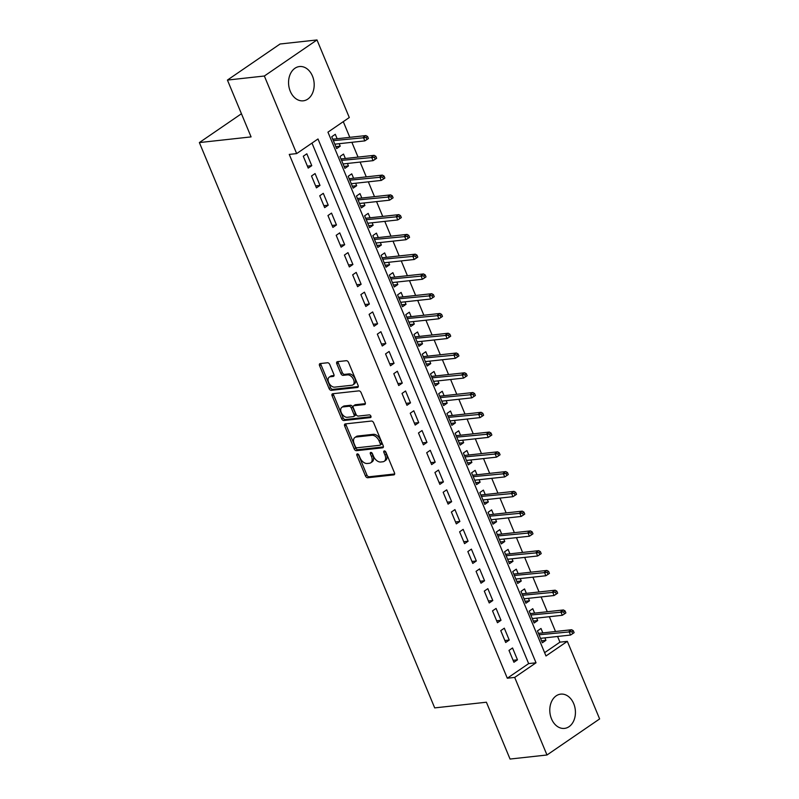 <?xml version="1.0" encoding="UTF-8"?>
<svg xmlns="http://www.w3.org/2000/svg" width="799" height="799" viewBox="0 0 799 799"><rect width="100%" height="100%" fill="white"/><g stroke="black" fill="none" stroke-linecap="round" stroke-linejoin="round"><path stroke-width="1.2" d="M357.333 453.882A1.518 0.949 -124.4 0 0 357.043 453.992A1.518 0.949 -124.4 0 0 356.883 455.35L365.473 475.964A2.167 1.358 -124.4 0 0 367.73 477.742L393.827 474.886A2.167 1.358 -124.4 0 0 394.247 474.736A2.167 1.358 -124.4 0 0 394.466 472.778L385.887 452.164A1.518 0.949 -124.4 0 0 384.309 450.926A1.518 0.949 -124.4 0 0 384.019 451.026A1.518 0.949 -124.4 0 0 383.86 452.394L384.968 455.06A6.941 4.345 -124.4 0 1 384.249 461.293A6.941 4.345 -124.4 0 1 382.911 461.772L380.733 462.012A6.941 4.345 -124.4 0 1 373.513 456.319L372.404 453.652A1.518 0.949 -124.4 0 0 370.826 452.404A1.518 0.949 -124.4 0 0 370.526 452.504A1.518 0.949 -124.4 0 0 370.376 453.872L371.485 456.539A6.941 4.345 -124.4 0 1 370.766 462.771A6.941 4.345 -124.4 0 1 369.428 463.26L367.25 463.5A6.941 4.345 -124.4 0 1 360.029 457.797L358.921 455.13A1.518 0.949 -124.4 0 0 357.333 453.882M358.252 454.232A1.518 0.949 -124.4 0 0 358.312 454.371L366.891 474.996A2.167 1.358 -124.4 0 0 369.148 476.773L394.666 473.967M385.228 451.265A1.518 0.949 -124.4 0 0 385.278 451.415L386.386 454.082L384.968 455.06M371.745 452.743A1.518 0.949 -124.4 0 0 371.795 452.893L372.903 455.56L371.485 456.539M312.469 76.075A17.238 12.754 -96.3 0 1 303.25 100.814A17.238 12.754 -96.3 0 1 290.277 91.286A17.238 12.754 -96.3 0 1 299.495 66.547A17.238 12.754 -96.3 0 1 312.469 76.075M573.712 703.659A17.238 12.754 -96.3 0 1 564.494 728.398A17.238 12.754 -96.3 0 1 551.51 718.87A17.238 12.754 -96.3 0 1 560.728 694.131A17.238 12.754 -96.3 0 1 573.712 703.659M329.777 364.544A2.167 1.358 -124.4 0 0 327.52 362.766L320.199 363.565A2.167 1.358 -124.4 0 0 319.78 363.715A2.167 1.358 -124.4 0 0 319.55 365.662L329.088 388.564A2.167 1.358 -124.4 0 0 331.345 390.341L357.443 387.475A2.167 1.358 -124.4 0 0 357.862 387.325A2.167 1.358 -124.4 0 0 358.082 385.378L348.554 362.486A2.167 1.358 -124.4 0 0 346.297 360.699L337.448 361.667A2.167 1.358 -124.4 0 0 337.038 361.817A2.167 1.358 -124.4 0 0 336.808 363.775L340.883 373.572A2.167 1.358 -124.4 0 0 343.151 375.35L347.535 374.871A5.803 3.625 -124.4 0 1 353.178 378.806A5.803 3.625 -124.4 0 1 352.968 384.848A5.803 3.625 -124.4 0 1 351.85 385.248L334.671 387.135A5.803 3.625 -124.4 0 1 329.028 383.2A5.803 3.625 -124.4 0 1 329.228 377.158A5.803 3.625 -124.4 0 1 330.347 376.758L333.213 376.439A2.167 1.358 -124.4 0 0 333.632 376.289A2.167 1.358 -124.4 0 0 333.852 374.341L329.777 364.544M546.985 754.995L510.052 759.05L486.401 702.221L434.696 707.894L199.37 142.572L251.076 136.899L227.425 80.07L264.349 76.015L316.993 39.95L349.293 117.533L327.95 132.155L545.987 655.969L567.33 641.347L599.63 718.93L546.985 754.995L514.686 677.412L536.029 662.79L317.992 138.976L296.649 153.598L264.349 76.015M296.649 153.598L289.258 154.407L507.305 678.221L514.686 677.412M345.318 423.909A2.167 1.358 -124.4 0 0 344.898 424.059A2.167 1.358 -124.4 0 0 344.669 426.007L354.197 448.898A2.167 1.358 -124.4 0 0 356.464 450.676L382.561 447.82A2.167 1.358 -124.4 0 0 382.981 447.67A2.167 1.358 -124.4 0 0 383.2 445.712L373.672 422.821A2.167 1.358 -124.4 0 0 371.415 421.043L345.318 423.909M341.642 418.726L332.114 395.835A2.167 1.358 -124.4 0 1 332.334 393.887A2.167 1.358 -124.4 0 1 332.754 393.737L358.861 390.871A2.167 1.358 -124.4 0 1 361.118 392.649L365.193 402.446A2.167 1.358 -124.4 0 1 364.973 404.394A2.167 1.358 -124.4 0 1 364.554 404.554L353.967 405.712A2.167 1.358 -124.4 0 0 353.548 405.862A2.167 1.358 -124.4 0 0 353.318 407.81L356.024 414.311A2.167 1.358 -124.4 0 0 358.282 416.089L369.308 414.881A1.518 0.949 -124.4 0 1 370.786 415.909A1.518 0.949 -124.4 0 1 370.726 417.497A1.518 0.949 -124.4 0 1 370.436 417.597L343.9 420.514A2.167 1.358 -124.4 0 1 341.642 418.726L343.071 417.757L333.533 394.856L332.114 395.835M339.205 143.7L340.224 146.167L335.86 146.646M337.138 138.726L335.29 134.302L331.735 136.739L336.669 148.604L340.224 146.167M347.425 163.465L348.454 165.932L344.089 166.412M345.358 158.502L343.52 154.077L339.965 156.514L344.898 168.369L348.454 165.932M355.655 183.231L356.684 185.698L352.309 186.177M353.587 178.267L351.75 173.842L348.194 176.279L353.128 188.135L356.684 185.698M363.885 202.996L364.913 205.463L360.539 205.942M361.817 198.032L359.979 193.608L356.424 196.045L361.358 207.9L364.913 205.463M372.114 222.761L373.143 225.228L368.768 225.708M370.047 217.797L368.199 213.373L364.644 215.81L369.587 227.665L373.143 225.228M380.344 242.526L381.373 245.003L376.998 245.483M378.277 237.563L376.429 233.138L372.873 235.575L377.807 247.44L381.373 245.003M388.574 262.302L389.592 264.769L385.228 265.248M386.506 257.328L384.659 252.903L381.103 255.34L386.037 267.206L389.592 264.769M396.793 282.067L397.822 284.534L393.458 285.013M394.726 277.093L392.888 272.669L389.333 275.106L394.267 286.971L397.822 284.534M405.023 301.832L406.052 304.299L401.677 304.779M402.956 296.868L401.118 292.434L397.562 294.871L402.496 306.736L406.052 304.299M413.253 321.598L414.281 324.064L409.907 324.544M411.185 316.634L409.348 312.209L405.782 314.646L410.726 326.501L414.281 324.064M421.482 341.363L422.511 343.83L418.137 344.309M419.415 336.399L417.567 331.975L414.012 334.411L418.956 346.267L422.511 343.83M429.712 361.128L430.741 363.595L426.366 364.074M427.645 356.164L425.797 351.74L422.242 354.177L427.175 366.032L430.741 363.595M437.942 380.893L438.961 383.36L434.596 383.84M435.874 375.929L434.027 371.505L430.471 373.942L435.405 385.797L438.961 383.36M446.162 400.659L447.19 403.135L442.826 403.615M444.094 395.695L442.256 391.27L438.701 393.707L443.635 405.572L447.19 403.135M454.391 420.434L455.42 422.901L451.045 423.38M452.324 415.46L450.486 411.036L446.931 413.473L451.864 425.338L455.42 422.901M462.621 440.199L463.65 442.666L459.275 443.145M460.554 435.225L458.716 430.801L455.15 433.238L460.094 445.103L463.65 442.666M470.851 459.964L471.879 462.431L467.505 462.911M468.783 455.001L466.936 450.566L463.38 453.003L468.324 464.868L471.879 462.431M479.08 479.73L480.109 482.197L475.735 482.676M477.013 474.766L475.165 470.341L471.61 472.778L476.544 484.633L480.109 482.197M487.31 499.495L488.329 501.962L483.964 502.441M485.243 494.531L483.395 490.107L479.839 492.544L484.773 504.399L488.329 501.962M495.53 519.26L496.559 521.727L492.194 522.206M493.462 514.296L491.625 509.872L488.069 512.309L493.003 524.164L496.559 521.727M503.76 539.025L504.788 541.492L500.414 541.972M501.692 534.062L499.854 529.637L496.299 532.074L501.233 543.929L504.788 541.492M511.989 558.791L513.018 561.268L508.643 561.747M509.922 553.827L508.084 549.402L504.519 551.839L509.462 563.704L513.018 561.268M520.219 578.566L521.248 581.033L516.873 581.512M518.151 573.592L516.304 569.168L512.748 571.605L517.692 583.47L521.248 581.033M528.449 598.331L529.477 600.798L525.103 601.277M526.381 593.357L524.534 588.933L520.978 591.37L525.912 603.235L529.477 600.798M536.678 618.096L537.697 620.563L533.332 621.043M534.611 613.133L532.763 608.698L529.208 611.135L534.141 623L537.697 620.563M508.983 650.406L513.917 662.261L517.472 659.824L512.539 647.969L508.983 650.406M500.753 630.631L505.687 642.496L509.243 640.059L504.309 628.194L500.753 630.631M492.524 610.865L497.457 622.731L501.013 620.294L496.079 608.429L492.524 610.865M484.294 591.1L489.228 602.965L492.793 600.528L487.849 588.663L484.294 591.1M476.064 571.335L481.008 583.2L484.564 580.763L479.62 568.898L476.064 571.335M467.844 551.57L472.778 563.425L476.334 560.988L471.4 549.133L467.844 551.57M459.615 531.804L464.549 543.66L468.104 541.223L463.17 529.367L459.615 531.804M451.385 512.039L456.319 523.894L459.874 521.457L454.941 509.602L451.385 512.039M443.155 492.274L448.089 504.129L451.645 501.692L446.711 489.837L443.155 492.274M434.926 472.499L439.859 484.364L443.425 481.927L438.481 470.062L434.926 472.499M426.696 452.733L431.64 464.599L435.195 462.162L430.252 450.296L426.696 452.733M418.476 432.968L423.41 444.833L426.966 442.396L422.032 430.531L418.476 432.968M410.247 413.203L415.18 425.068L418.736 422.631L413.802 410.766L410.247 413.203M402.017 393.438L406.951 405.293L410.506 402.856L405.572 391.001L402.017 393.438M393.787 373.672L398.721 385.527L402.277 383.091L397.343 371.235L393.787 373.672M385.557 353.907L390.501 365.762L394.057 363.325L389.113 351.47L385.557 353.907M377.328 334.142L382.272 345.997L385.827 343.56L380.893 331.705L377.328 334.142M369.108 314.367L374.042 326.232L377.597 323.795L372.664 311.93L369.108 314.367M360.878 294.601L365.812 306.466L369.368 304.029L364.434 292.164L360.878 294.601M352.649 274.836L357.582 286.701L361.138 284.264L356.204 272.399L352.649 274.836M344.419 255.071L349.353 266.936L352.908 264.499L347.974 252.634L344.419 255.071M336.189 235.305L341.133 247.161L344.689 244.724L339.745 232.869L336.189 235.305M327.96 215.54L332.903 227.395L336.459 224.958L331.525 213.103L327.96 215.54M319.74 195.775L324.674 207.63L328.229 205.193L323.295 193.338L319.74 195.775M311.51 176.01L316.444 187.865L320 185.428L315.066 173.573L311.51 176.01M507.305 678.221L528.648 663.599L311.98 143.101M311.77 165.663L306.836 153.798L303.28 156.234L308.214 168.1L311.77 165.663L307.405 166.142M544.618 652.663L559.949 642.156L557.582 636.473M555.515 631.5L549.352 616.708M547.285 611.734L541.123 596.933M539.055 591.969L532.893 577.168M530.826 572.204L524.663 557.402M522.596 552.439L516.444 537.637M514.376 532.673L508.214 517.872M506.147 512.908L499.984 498.107M497.917 493.133L491.755 478.341M489.687 473.368L483.525 458.576M481.457 453.602L475.295 438.801M473.228 433.837L467.075 419.036M465.008 414.072L458.846 399.27M456.778 394.307L450.616 379.505M448.549 374.541L442.386 359.74M440.319 354.776L434.157 339.974M432.089 335.001L425.927 320.209M423.86 315.235L417.707 300.444M415.64 295.47L409.478 280.669M407.41 275.705L401.248 260.903M399.18 255.94L393.018 241.138M390.951 236.174L384.788 221.373M382.721 216.409L376.559 201.608M374.491 196.644L368.339 181.842M366.272 176.869L360.109 162.077M358.042 157.103L351.88 142.312M349.812 137.338L343.28 121.648M542.831 632.898L540.993 628.473L537.437 630.91L542.371 642.766L545.927 640.329L544.898 637.862M241.438 113.748L199.37 142.572M227.425 80.07L280.059 44.005L316.993 39.95M559.949 642.156L567.33 641.347M528.648 663.599L536.029 662.79M545.927 640.329L541.562 640.808M517.472 659.824L513.098 660.304M509.243 640.059L504.878 640.538M501.013 620.294L496.648 620.773M492.793 600.528L488.419 601.008M484.564 580.763L480.189 581.243M476.334 560.988L471.959 561.467M468.104 541.223L463.73 541.702M459.874 521.457L455.51 521.937M451.645 501.692L447.28 502.172M443.425 481.927L439.051 482.406M435.195 462.162L430.821 462.641M426.966 442.396L422.591 442.876M418.736 422.631L414.361 423.11M410.506 402.856L406.142 403.335M402.277 383.091L397.912 383.57M394.057 363.325L389.682 363.805M385.827 343.56L381.453 344.039M377.597 323.795L373.223 324.274M369.368 304.029L364.993 304.509M361.138 284.264L356.773 284.744M352.908 264.499L348.544 264.978M344.689 244.724L340.314 245.203M336.459 224.958L332.084 225.438M328.229 205.193L323.855 205.673M320 185.428L315.625 185.907M370.766 462.771L372.184 461.802A6.941 4.345 -124.4 0 0 372.903 455.56M384.249 461.293L385.677 460.324A6.941 4.345 -124.4 0 0 386.386 454.082M345.897 423.84A2.167 1.358 -124.4 0 0 346.097 425.028L355.625 447.929A2.167 1.358 -124.4 0 0 357.882 449.707L383.4 446.911M355.345 446.541A1.518 0.949 -124.4 0 0 356.923 447.79L379.835 445.273A1.518 0.949 -124.4 0 0 380.124 445.173A1.518 0.949 -124.4 0 0 380.284 443.805L379.116 440.988A6.941 4.345 -124.4 0 0 371.885 435.295L356.224 437.013A6.941 4.345 -124.4 0 0 354.886 437.492A6.941 4.345 -124.4 0 0 354.177 443.725L355.345 446.541M381.253 444.304A1.518 0.949 -124.4 0 0 381.552 444.194A1.518 0.949 -124.4 0 0 381.702 442.826L380.284 443.805M354.886 437.492L356.314 436.524A6.941 4.345 -124.4 0 1 357.652 436.034L373.313 434.316A6.941 4.345 -124.4 0 1 380.534 440.019L381.702 442.826M333.343 393.667A2.167 1.358 -124.4 0 0 333.533 394.856M365.393 403.635L355.385 404.733A2.167 1.358 -124.4 0 0 354.966 404.883L353.548 405.862M371.026 416.718L345.328 419.535L343.9 420.514M342.981 406.921A5.803 3.625 -124.4 0 0 341.862 407.32A5.803 3.625 -124.4 0 0 341.662 413.363A5.803 3.625 -124.4 0 0 347.305 417.298L353.358 416.629A2.167 1.358 -124.4 0 0 353.777 416.479A2.167 1.358 -124.4 0 0 353.997 414.531L351.29 408.029A2.167 1.358 -124.4 0 0 349.033 406.252L342.981 406.921L344.399 405.942A5.803 3.625 -124.4 0 0 343.28 406.341L341.862 407.32M354.776 415.66A2.167 1.358 -124.4 0 0 355.195 415.51A2.167 1.358 -124.4 0 0 355.425 413.562L353.997 414.531M344.399 405.942L350.461 405.273A2.167 1.358 -124.4 0 1 352.719 407.061L355.425 413.562M343.071 417.757A2.167 1.358 -124.4 0 0 345.328 419.535M329.228 377.158L330.656 376.179A5.803 3.625 -124.4 0 1 331.775 375.78L334.052 375.53M352.968 384.848L354.396 383.87A5.803 3.625 -124.4 0 0 354.596 377.827A5.803 3.625 -124.4 0 0 348.953 373.892L347.535 374.871M338.037 361.607A2.167 1.358 -124.4 0 0 338.237 362.796L342.312 372.594A2.167 1.358 -124.4 0 0 344.569 374.371L348.953 373.892M320.779 363.505A2.167 1.358 -124.4 0 0 320.978 364.694L330.506 387.585A2.167 1.358 -124.4 0 0 332.764 389.363L358.282 386.566M572.703 633.657L574.121 632.678L573.302 630.701L571.874 631.679L572.703 633.657L570.536 635.045L569.058 631.49L571.625 629.732L538.466 633.377M571.874 631.679L539.045 634.786M570.536 635.045L540.533 638.341M571.625 629.732L573.302 630.701M564.474 613.892L565.892 612.913L565.073 610.935L563.645 611.914L564.474 613.892L562.316 615.28L560.828 611.724L563.395 609.967L530.236 613.612M563.645 611.914L530.826 615.02M562.316 615.28L532.304 618.576M563.395 609.967L565.073 610.935M556.244 594.126L557.662 593.148L556.843 591.17L555.425 592.149L556.244 594.126L554.087 595.515L552.598 591.959L555.165 590.201L522.007 593.837M555.425 592.149L522.596 595.255M554.087 595.515L524.074 598.811M555.165 590.201L556.843 591.17M548.014 574.361L549.442 573.382L548.613 571.405L547.195 572.384L548.014 574.361L545.857 575.749L544.379 572.194L546.935 570.436L513.777 574.072M547.195 572.384L514.366 575.48M545.857 575.749L515.844 579.045M546.935 570.436L548.613 571.405M539.784 554.586L541.213 553.617L540.384 551.64L538.965 552.618L539.784 554.586L537.627 555.984L536.149 552.429L538.706 550.671L505.547 554.306M538.965 552.618L506.137 555.714M537.627 555.984L507.615 559.28M538.706 550.671L540.384 551.64M531.565 534.821L532.983 533.852L532.164 531.874L530.736 532.843L531.565 534.821L529.397 536.219L527.919 532.653L530.476 530.906L497.318 534.541M530.736 532.843L497.907 535.949M529.397 536.219L499.385 539.505M530.476 530.906L532.164 531.874M523.335 515.055L524.753 514.087L523.934 512.109L522.506 513.078L523.335 515.055L521.168 516.454L519.69 512.888L522.256 511.14L489.098 514.776M522.506 513.078L489.677 516.184M521.168 516.454L491.165 519.74M522.256 511.14L523.934 512.109M515.105 495.29L516.524 494.311L515.705 492.344L514.286 493.313L515.105 495.29L512.948 496.678L511.46 493.123L514.027 491.365L480.868 495.01M514.286 493.313L481.457 496.419M512.948 496.678L482.936 499.974M514.027 491.365L515.705 492.344M506.876 475.525L508.304 474.546L507.475 472.569L506.057 473.547L506.876 475.525L504.718 476.913L503.23 473.358L505.797 471.6L472.638 475.245M506.057 473.547L473.228 476.653M504.718 476.913L474.706 480.209M505.797 471.6L507.475 472.569M498.646 455.76L500.074 454.781L499.245 452.803L497.827 453.782L498.646 455.76L496.489 457.148L495.01 453.592L497.567 451.834L464.409 455.48M497.827 453.782L464.998 456.888M496.489 457.148L466.476 460.444M497.567 451.834L499.245 452.803M490.416 435.994L491.844 435.016L491.015 433.038L489.597 434.017L490.416 435.994L488.259 437.383L486.781 433.827L489.338 432.069L456.179 435.705M489.597 434.017L456.768 437.123M488.259 437.383L458.246 440.678M489.338 432.069L491.015 433.038M482.197 416.229L483.615 415.25L482.796 413.273L481.368 414.252L482.197 416.229L480.029 417.617L478.551 414.062L481.108 412.304L447.949 415.939M481.368 414.252L448.539 417.348M480.029 417.617L450.027 420.913M481.108 412.304L482.796 413.273M473.967 396.454L475.385 395.485L474.566 393.507L473.138 394.486L473.967 396.454L471.8 397.852L470.321 394.297L472.888 392.539L439.73 396.174M473.138 394.486L440.309 397.582M471.8 397.852L441.797 401.148M472.888 392.539L474.566 393.507M465.737 376.689L467.155 375.72L466.336 373.742L464.918 374.711L465.737 376.689L463.58 378.087L462.092 374.521L464.658 372.773L431.5 376.409M464.918 374.711L432.089 377.817M463.58 378.087L433.567 381.373M464.658 372.773L466.336 373.742M457.507 356.923L458.936 355.954L458.107 353.977L456.688 354.946L457.507 356.923L455.35 358.322L453.862 354.756L456.429 353.008L423.27 356.644M456.688 354.946L423.86 358.052M455.35 358.322L425.338 361.607M456.429 353.008L458.107 353.977M449.278 337.158L450.706 336.179L449.877 334.212L448.459 335.181L449.278 337.158L447.12 338.546L445.642 334.991L448.199 333.233L415.041 336.878M448.459 335.181L415.63 338.287M447.12 338.546L417.108 341.842M448.199 333.233L449.877 334.212M441.048 317.393L442.476 316.414L441.647 314.436L440.229 315.415L441.048 317.393L438.891 318.781L437.413 315.225L439.969 313.468L406.811 317.113M440.229 315.415L407.4 318.521M438.891 318.781L408.878 322.077M439.969 313.468L441.647 314.436M432.828 297.627L434.247 296.649L433.428 294.671L431.999 295.65L432.828 297.627L430.661 299.016L429.183 295.46L431.74 293.702L398.591 297.348M431.999 295.65L399.17 298.756M430.661 299.016L400.659 302.312M431.74 293.702L433.428 294.671M424.599 277.862L426.017 276.883L425.198 274.906L423.77 275.885L424.599 277.862L422.431 279.251L420.953 275.695L423.52 273.937L390.361 277.573M423.77 275.885L390.941 278.991M422.431 279.251L392.429 282.546M423.52 273.937L425.198 274.906M416.369 258.097L417.787 257.118L416.968 255.141L415.55 256.119L416.369 258.097L414.212 259.485L412.723 255.93L415.29 254.172L382.132 257.807M415.55 256.119L382.721 259.216M414.212 259.485L384.199 262.781M415.29 254.172L416.968 255.141M408.139 238.322L409.567 237.353L408.738 235.375L407.32 236.354L408.139 238.322L405.982 239.72L404.494 236.154L407.061 234.407L373.902 238.042M407.32 236.354L374.491 239.45M405.982 239.72L375.969 243.006M407.061 234.407L408.738 235.375M399.909 218.556L401.338 217.588L400.509 215.61L399.091 216.579L399.909 218.556L397.752 219.955L396.274 216.389L398.831 214.641L365.672 218.277M399.091 216.579L366.262 219.685M397.752 219.955L367.74 223.241M398.831 214.641L400.509 215.61M391.68 198.791L393.108 197.822L392.289 195.845L390.861 196.814L391.68 198.791L389.522 200.179L388.044 196.624L390.601 194.876L357.443 198.512M390.861 196.814L358.032 199.92M389.522 200.179L359.51 203.475M390.601 194.876L392.289 195.845M383.46 179.026L384.878 178.047L384.059 176.08L382.631 177.048L383.46 179.026L381.293 180.414L379.815 176.859L382.371 175.101L349.223 178.746M382.631 177.048L349.802 180.155M381.293 180.414L351.29 183.71M382.371 175.101L384.059 176.08M375.23 159.261L376.649 158.282L375.83 156.304L374.401 157.283L375.23 159.261L373.063 160.649L371.585 157.093L374.152 155.336L340.993 158.981M374.401 157.283L341.572 160.389M373.063 160.649L343.061 163.945M374.152 155.336L375.83 156.304M367.001 139.495L368.419 138.517L367.6 136.539L366.182 137.518L367.001 139.495L364.843 140.884L363.355 137.328L365.922 135.57L332.764 139.216M366.182 137.518L333.353 140.624M364.843 140.884L334.831 144.18M365.922 135.57L367.6 136.539M358.312 454.371L356.883 455.35M385.278 451.415L383.86 452.394M371.795 452.893L370.376 453.872M394.536 474.396L393.827 474.886M369.148 476.773L367.73 477.742M366.891 474.996L365.473 475.964M383.27 447.33L382.561 447.82M357.882 449.707L356.464 450.676M355.625 447.929L354.197 448.898M346.097 425.028L344.669 426.007M380.534 440.019L379.116 440.988M373.313 434.316L371.885 435.295M357.652 436.034L356.224 437.013M365.263 404.064L364.554 404.554M355.385 404.733L353.967 405.712M370.936 417.258L370.436 417.597M352.719 407.061L351.29 408.029M350.461 405.273L349.033 406.252M333.922 375.949L333.213 376.439M331.775 375.78L330.347 376.758M344.569 374.371L343.151 375.35M342.312 372.594L340.883 373.572M338.237 362.796L336.808 363.775M358.152 386.986L357.443 387.475M332.764 389.363L331.345 390.341M330.506 387.585L329.088 388.564M320.978 364.694L319.55 365.662M381.552 444.194L380.124 445.173M355.195 415.51L353.777 416.479"/></g></svg>
